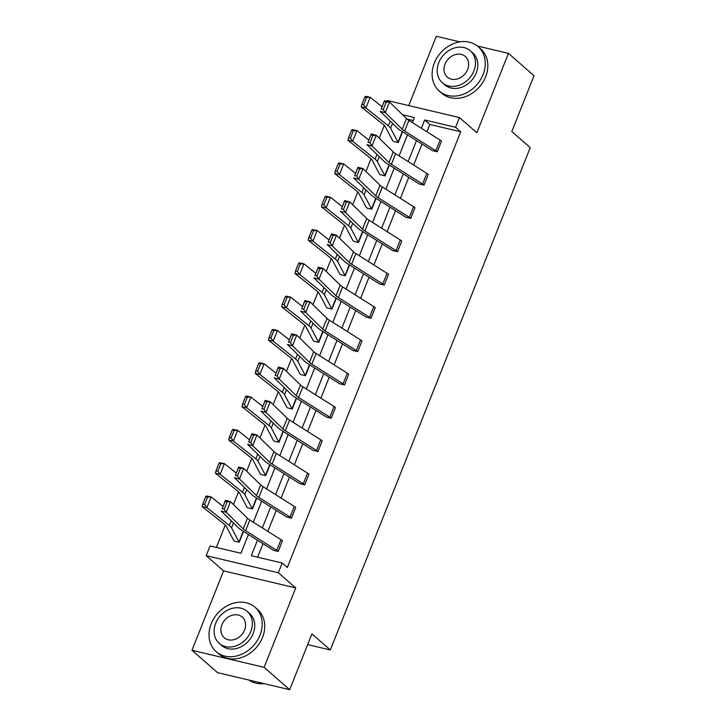 <?xml version="1.0" encoding="UTF-8"?>
<svg xmlns="http://www.w3.org/2000/svg" width="726" height="726" viewBox="0 0 726 726"><rect width="100%" height="100%" fill="white"/><g stroke="black" fill="none" stroke-linecap="round" stroke-linejoin="round"><path stroke-width="1.09" d="M386.994 101.341L387.321 100.515L459.458 117.576L476.846 132.776L508.454 53.361L534.027 75.713L511.812 131.542L530.216 147.632L330.321 649.97L311.908 633.871L289.692 689.7L217.546 672.639L191.973 650.287L264.119 667.348L295.718 587.933L278.33 572.732L206.193 555.671L210.059 545.952L240.959 553.266L248.428 534.499M289.692 689.7L264.119 667.348M508.454 53.361L477.372 46.01M459.83 41.863L436.308 36.3L408.738 105.588M295.718 587.933L223.581 570.872L191.973 650.287M223.581 570.872L206.193 555.671M384.308 125.398L379.217 138.194M371.059 158.704L365.968 171.49M357.8 192.009L352.709 204.796M344.551 225.314L339.459 238.101M331.292 258.619L326.21 271.406M318.042 291.925L312.951 304.711M304.793 325.221L299.702 338.017M291.534 358.526L286.443 371.313M278.285 391.831L273.194 404.618M265.026 425.137L259.944 437.923M251.777 458.442L246.686 471.228M238.527 491.747L233.436 504.534M225.269 525.043L216.357 547.449M307.633 644.606L330.321 649.97M419.147 183.95L423.993 185.085A8.258 1.888 -158.3 0 0 422.568 184.041L391.368 164.348A11.797 2.695 21.7 0 1 388.991 162.542L372.002 145.962L366.957 144.655L383.945 161.236A17.696 4.038 -158.3 0 0 387.521 163.931L418.711 183.633A2.36 0.535 21.7 0 1 419.12 183.932L419.147 183.95M423.993 185.085L428.24 174.412L424.02 185.103M392.639 250.552L397.494 251.695A8.258 1.888 -158.3 0 0 396.06 250.651L364.86 230.95A11.797 2.695 21.7 0 1 362.483 229.153L345.494 212.573L340.449 211.266L357.437 227.846A17.696 4.038 -158.3 0 0 361.013 230.541L392.212 250.243A2.36 0.535 21.7 0 1 392.612 250.534L392.639 250.552M397.494 251.695L401.741 241.014L397.512 251.704M366.131 317.162L370.986 318.297A8.258 1.888 -158.3 0 0 369.552 317.262L338.361 297.56A11.797 2.695 21.7 0 1 335.975 295.763L318.986 279.183L313.941 277.867L330.929 294.447A17.696 4.038 -158.3 0 0 334.505 297.152L365.704 316.845A2.36 0.535 21.7 0 1 366.113 317.144L366.131 317.162M375.251 307.642L371.004 318.315L375.233 307.624A8.258 1.888 -158.3 0 0 373.808 306.59L342.608 286.888A11.797 2.695 21.7 0 1 340.222 285.091L323.233 268.511L318.986 279.183L316.972 276.071L319.939 268.602L317.924 268.075L314.948 275.544L316.972 276.071M339.623 383.773L344.478 384.907A8.258 1.888 -158.3 0 0 343.053 383.863L311.853 364.171A11.797 2.695 21.7 0 1 309.467 362.365L292.487 345.785L287.432 344.478L304.421 361.058A17.696 4.038 -158.3 0 0 307.996 363.753L339.196 383.455A2.36 0.535 21.7 0 1 339.605 383.755L339.623 383.773M348.725 374.235L344.496 384.925L348.725 374.235A8.258 1.888 -158.3 0 0 347.3 373.191L316.1 353.498A11.797 2.695 21.7 0 1 313.714 351.693L296.734 335.113L292.487 345.785L290.464 342.681L293.44 335.203L291.416 334.686L288.449 342.155L290.464 342.681M313.115 450.374L317.97 451.518A8.258 1.888 -158.3 0 0 316.545 450.474L285.345 430.772A11.797 2.695 21.7 0 1 282.959 428.975L265.979 412.395L260.933 411.088L277.913 427.668A17.696 4.038 -158.3 0 0 281.488 430.364L312.688 450.066A2.36 0.535 21.7 0 1 313.097 450.365L313.115 450.374M322.217 440.836L317.988 451.536L322.217 440.836A8.258 1.888 -158.3 0 0 320.792 439.802L289.592 420.1A11.797 2.695 21.7 0 1 287.215 418.303L270.226 401.723L265.979 412.395L263.955 409.282L266.932 401.814L264.908 401.287L261.941 408.765L263.955 409.282M286.607 516.985L291.462 518.119A8.258 1.888 -158.3 0 0 290.037 517.084L258.837 497.383A11.797 2.695 21.7 0 1 256.459 495.586L239.471 479.006L234.425 477.69L251.414 494.27A17.696 4.038 -158.3 0 0 254.98 496.974L286.18 516.667A2.36 0.535 21.7 0 1 286.589 516.966L286.607 516.985M291.462 518.119L295.709 507.447L291.489 518.137M257.467 540.208L251.296 555.708L282.196 563.022L287.315 567.487L460.711 131.76L429.801 124.455L426.897 131.751M422.006 144.038L413.648 165.056M408.756 177.344L400.398 198.361M395.507 210.649L387.139 231.667M382.248 243.954L373.89 264.963M368.999 277.259L360.631 298.268M355.74 310.565L347.382 331.573M342.49 343.861L334.132 364.879M329.241 377.166L320.874 398.184M315.982 410.471L307.624 431.489M302.733 443.777L294.366 464.785M289.474 477.082L281.116 498.09M276.225 510.387L267.867 531.396M262.975 543.683L257.594 557.196M273.357 550.29L278.212 551.424A8.258 1.888 -158.3 0 0 276.787 550.39L245.588 530.688A11.797 2.695 21.7 0 1 243.201 528.891L226.222 512.311L221.167 510.995L238.155 527.575A17.696 4.038 -158.3 0 0 241.731 530.279L272.931 549.972A2.36 0.535 21.7 0 1 273.339 550.272L273.357 550.29M278.212 551.424L282.459 540.752L278.23 551.442M299.865 483.679L304.72 484.814A8.258 1.888 -158.3 0 0 303.286 483.779L272.096 464.077A11.797 2.695 21.7 0 1 269.709 462.28L252.721 445.7L247.675 444.394L264.663 460.965A17.696 4.038 -158.3 0 0 268.239 463.669L299.439 483.371A2.36 0.535 21.7 0 1 299.847 483.661L299.865 483.679M308.967 474.142L304.738 484.832L308.967 474.142A8.258 1.888 -158.3 0 0 307.543 473.107L276.343 453.405A11.797 2.695 21.7 0 1 273.956 451.608L256.968 435.028L252.721 445.7L250.706 442.588L253.673 435.119L251.659 434.593L248.682 442.061L250.706 442.588M326.373 417.078L331.228 418.212A8.258 1.888 -158.3 0 0 329.795 417.169L298.595 397.476A11.797 2.695 21.7 0 1 296.217 395.67L279.229 379.09L274.183 377.783L291.171 394.363A17.696 4.038 -158.3 0 0 294.747 397.058L325.938 416.76A2.36 0.535 21.7 0 1 326.346 417.06L326.373 417.078M335.476 407.531L331.247 418.23L335.476 407.531A8.258 1.888 -158.3 0 0 334.042 406.496L302.851 386.795A11.797 2.695 21.7 0 1 300.464 384.998L283.476 368.418L279.229 379.09L277.214 375.986L280.182 368.509L278.167 367.982L275.19 375.46L277.214 375.986M352.881 350.467L357.727 351.602A8.258 1.888 -158.3 0 0 356.303 350.567L325.103 330.865A11.797 2.695 21.7 0 1 322.725 329.069L305.737 312.489L300.691 311.173L317.679 327.753A17.696 4.038 -158.3 0 0 321.246 330.457L352.446 350.15A2.36 0.535 21.7 0 1 352.854 350.449L352.881 350.467M361.975 340.93L357.755 351.62L361.975 340.93A8.258 1.888 -158.3 0 0 360.55 339.886L329.35 320.193A11.797 2.695 21.7 0 1 326.972 318.387L309.984 301.807L305.737 312.489L303.713 309.376L306.69 301.907L304.675 301.381L301.698 308.849L303.713 309.376M379.38 283.857L384.235 284.991A8.258 1.888 -158.3 0 0 382.811 283.957L351.611 264.255A11.797 2.695 21.7 0 1 349.224 262.458L332.245 245.878L327.199 244.571L344.178 261.142A17.696 4.038 -158.3 0 0 347.754 263.847L378.954 283.548A2.36 0.535 21.7 0 1 379.362 283.839L379.38 283.857M388.51 274.337L384.254 285.009L388.483 274.319A8.258 1.888 -158.3 0 0 387.058 273.285L355.858 253.583A11.797 2.695 21.7 0 1 353.48 251.786L336.492 235.206L332.245 245.878L330.221 242.765L333.198 235.297L331.174 234.77L328.206 242.239L330.221 242.765M405.888 217.256L410.744 218.39A8.258 1.888 -158.3 0 0 409.319 217.346L378.119 197.654A11.797 2.695 21.7 0 1 375.732 195.848L358.753 179.268L353.698 177.961L370.687 194.541A17.696 4.038 -158.3 0 0 374.262 197.236L405.462 216.938A2.36 0.535 21.7 0 1 405.87 217.237L405.888 217.256M410.744 218.39L414.991 207.709L410.762 218.408M432.397 150.645L437.252 151.779A8.258 1.888 -158.3 0 0 435.827 150.745L404.627 131.043A11.797 2.695 21.7 0 1 402.24 129.246L385.252 112.666L380.206 111.35L397.195 127.93A17.696 4.038 -158.3 0 0 400.77 130.635L431.97 150.327A2.36 0.535 21.7 0 1 432.378 150.627L432.397 150.645M437.252 151.779L441.499 141.107L437.27 151.798M282.196 563.022L278.33 572.732M459.458 117.576L455.592 127.295L424.692 119.981L421.389 128.275M460.711 131.76L455.592 127.295M416.497 140.563L408.139 161.58M403.248 173.868L394.89 194.877M389.998 207.173L381.631 228.182M376.74 240.478L368.381 261.487M363.49 273.775L355.123 294.792M350.231 307.08L341.873 328.098M336.982 340.385L328.624 361.403M323.732 373.69L315.365 394.699M310.474 406.996L302.116 428.004M297.224 440.301L288.857 461.309M283.966 473.597L275.608 494.615M270.716 506.902L262.358 527.92M412.359 122.567L414.355 117.539L402.585 114.753M253.32 522.212L261.678 501.203M266.569 488.907L274.936 467.898M279.828 455.601L288.186 434.593M293.077 422.305L301.435 401.287M306.327 389L314.694 367.982M319.585 355.695L327.943 334.677M332.835 322.389L341.202 301.381M346.093 289.084L354.451 268.075M359.343 255.779L367.71 234.77M372.592 222.483L380.959 201.465M385.851 189.177L394.209 168.16M399.1 155.872L407.467 134.855M413.167 120.516L407.059 119.073M402.249 131.56L402.286 131.633A2.36 0.535 -158.3 0 0 402.503 131.878L398.275 142.577L393.383 141.407A8.258 1.888 21.7 0 1 392.612 140.517L385.161 126.442A11.797 2.695 -158.3 0 0 383.664 124.854L361.249 106.985L361.784 104.48L363.653 104.871L366.621 97.402L364.751 97.003L361.784 104.48M388.991 164.866L389.027 164.938A2.36 0.535 -158.3 0 0 389.245 165.183L385.025 175.874L380.125 174.703A8.258 1.888 21.7 0 1 379.353 173.823L371.912 159.738A11.797 2.695 -158.3 0 0 370.414 158.15L347.999 140.29L348.525 137.786L350.395 138.176L353.371 130.707L351.502 130.308L348.525 137.786M375.741 198.171L375.778 198.234A2.36 0.535 -158.3 0 0 375.995 198.488L371.766 209.179L366.875 208.008A8.258 1.888 21.7 0 1 366.104 207.128L358.653 193.043A11.797 2.695 -158.3 0 0 357.165 191.455L334.74 173.596L335.276 171.082L337.145 171.481L340.122 164.012L338.243 163.613L335.276 171.082M362.492 231.476L362.519 231.54A2.36 0.535 -158.3 0 0 362.746 231.794L358.517 242.484L353.616 241.313A8.258 1.888 21.7 0 1 352.854 240.433L345.404 226.349A11.797 2.695 -158.3 0 0 343.906 224.761L321.491 206.892L322.017 204.387L323.887 204.786L326.863 197.309L324.994 196.918L322.017 204.387M349.233 264.781L349.27 264.845A2.36 0.535 -158.3 0 0 349.487 265.099L345.258 275.789L340.367 274.619A8.258 1.888 21.7 0 1 339.596 273.738L332.145 259.654A11.797 2.695 -158.3 0 0 330.657 258.066L308.232 240.197L308.768 237.692L310.637 238.092L313.614 230.614L311.744 230.224L308.768 237.692M335.984 298.087L336.02 298.15A2.36 0.535 -158.3 0 0 336.238 298.404L332.009 309.095L327.117 307.924A8.258 1.888 21.7 0 1 326.346 307.044L318.895 292.959A11.797 2.695 -158.3 0 0 317.398 291.371L294.983 273.502L295.518 270.998L297.388 271.388L300.355 263.919L298.486 263.529L295.518 270.998M322.725 331.383L322.761 331.455A2.36 0.535 -158.3 0 0 322.979 331.7L318.759 342.4L313.859 341.229A8.258 1.888 21.7 0 1 313.087 340.34L305.646 326.264A11.797 2.695 -158.3 0 0 304.149 324.676L281.733 306.808L282.26 304.303L284.129 304.693L287.106 297.224L285.236 296.825L282.26 304.303M309.476 364.688L309.512 364.761A2.36 0.535 -158.3 0 0 309.73 365.006L305.501 375.705L300.628 374.543A8.258 1.888 21.7 0 1 299.838 373.645L292.387 359.561A11.797 2.695 -158.3 0 0 290.899 357.972L268.475 340.113L269.01 337.608L270.88 337.998L273.856 330.53L271.978 330.13L269.01 337.608M296.217 397.993L296.253 398.057A2.36 0.535 -158.3 0 0 296.48 398.311L292.251 409.001L287.378 407.849A8.258 1.888 21.7 0 1 286.589 406.95L279.138 392.866A11.797 2.695 -158.3 0 0 277.641 391.278L255.225 373.418L255.752 370.904L257.621 371.304L260.598 363.835L258.728 363.436L255.752 370.904M282.968 431.298L283.004 431.362A2.36 0.535 -158.3 0 0 283.222 431.616L278.993 442.306L274.119 441.154A8.258 1.888 21.7 0 1 273.33 440.255L265.879 426.171A11.797 2.695 -158.3 0 0 264.391 424.583L241.967 406.714L242.502 404.21L244.372 404.609L247.348 397.131L245.479 396.741L242.502 404.21M269.718 464.604L269.754 464.667A2.36 0.535 -158.3 0 0 269.972 464.921L265.743 475.612L260.87 474.459A8.258 1.888 21.7 0 1 260.08 473.561L252.63 459.476A11.797 2.695 -158.3 0 0 251.132 457.888L228.717 440.02L229.244 437.515L231.122 437.914L234.09 430.436L232.22 430.046L229.244 437.515M256.459 497.909L256.496 497.972A2.36 0.535 -158.3 0 0 256.714 498.227L252.494 508.917L247.611 507.764A8.258 1.888 21.7 0 1 246.822 506.866L239.38 492.782A11.797 2.695 -158.3 0 0 237.883 491.193L215.468 473.325L215.994 470.82L217.864 471.21L220.84 463.742L218.971 463.351L215.994 470.82M243.21 531.205L243.246 531.278A2.36 0.535 -158.3 0 0 243.464 531.523L239.235 542.222L234.362 541.07A8.258 1.888 21.7 0 1 233.572 540.162L226.122 526.087A11.797 2.695 -158.3 0 0 224.633 524.499L202.209 506.63L202.745 504.125L204.614 504.516L207.582 497.047L205.712 496.648L202.745 504.125M429.801 124.455L424.692 119.981M222.174 508.672L225.423 500.323L230.469 501.63L226.222 512.311L224.198 509.198L227.174 501.73L225.151 501.203L222.174 508.672L224.198 509.198M282.459 540.752A8.258 1.888 -158.3 0 0 281.035 539.708L249.835 520.016A11.797 2.695 21.7 0 1 247.448 518.21L230.469 501.63L227.174 501.73M225.423 500.323L225.151 501.203M205.712 496.648L206.456 495.958L211.139 496.947L223 506.403M243.464 531.523L239.235 542.222M207.582 497.047L211.139 496.947L206.892 507.619L229.307 525.488A17.696 4.038 21.7 0 1 231.549 527.866L238.999 541.95A2.36 0.535 -158.3 0 0 239.217 542.204M204.614 504.516L206.892 507.619L202.209 506.63M248.846 680.035A29.503 24.121 -48.8 0 0 263.937 683.611M211.23 623.679A29.503 24.121 -48.8 0 0 216.185 651.658A29.503 24.121 -48.8 0 0 259.972 635.214A29.503 24.121 -48.8 0 0 255.017 607.235A29.503 24.121 -48.8 0 0 211.23 623.679M216.185 651.658L218.744 653.89A29.503 24.121 -48.8 0 0 262.531 637.446A29.503 24.121 -48.8 0 0 257.567 609.477L255.017 607.235M247.221 611.401L249.581 613.461A21.245 17.37 131.2 0 1 253.147 633.598A21.245 17.37 131.2 0 1 221.621 645.441L219.27 643.381A21.245 17.37 -48.8 0 0 250.797 631.538A21.245 17.37 -48.8 0 0 247.221 611.401A21.245 17.37 -48.8 0 0 215.695 623.244A21.245 17.37 -48.8 0 0 219.27 643.381M244.553 630.068A13.685 11.189 -48.8 0 0 242.257 617.082A13.685 11.189 -48.8 0 0 221.938 624.714A13.685 11.189 -48.8 0 0 224.234 637.7A13.685 11.189 -48.8 0 0 244.553 630.068M434.32 63.071A29.503 24.121 -48.8 0 0 439.275 91.049A29.503 24.121 -48.8 0 0 483.062 74.597A29.503 24.121 -48.8 0 0 478.107 46.627A29.503 24.121 -48.8 0 0 434.32 63.071M439.275 91.049L441.835 93.282A29.503 24.121 -48.8 0 0 485.621 76.838A29.503 24.121 -48.8 0 0 480.666 48.86L478.107 46.627M470.321 50.784L472.671 52.844A21.245 17.37 131.2 0 1 476.238 72.981A21.245 17.37 131.2 0 1 444.711 84.824L442.361 82.773A21.245 17.37 -48.8 0 0 473.887 70.93A21.245 17.37 -48.8 0 0 470.321 50.784A21.245 17.37 -48.8 0 0 438.794 62.627A21.245 17.37 -48.8 0 0 442.361 82.773M467.653 69.451A13.685 11.189 -48.8 0 0 465.348 56.474A13.685 11.189 -48.8 0 0 445.029 64.106A13.685 11.189 -48.8 0 0 447.334 77.083A13.685 11.189 -48.8 0 0 467.653 69.451M235.433 475.367L238.672 467.018L243.718 468.334L239.471 479.006L237.447 475.893L240.424 468.424L238.409 467.898L235.433 475.367L237.447 475.893M295.709 507.447A8.258 1.888 -158.3 0 0 294.284 506.412L263.084 486.71A11.797 2.695 21.7 0 1 260.707 484.914L243.718 468.334L240.424 468.424M238.672 467.018L238.409 467.898M248.682 442.061L251.922 433.712L256.968 435.028L253.673 435.119M251.922 433.712L251.659 434.593M218.971 463.351L219.715 462.653L224.388 463.642L236.249 473.098M252.494 508.917L252.466 508.899A2.36 0.535 -158.3 0 1 252.249 508.645L244.798 494.56A17.696 4.038 21.7 0 0 242.557 492.183L220.141 474.314L215.468 473.325M220.84 463.742L224.388 463.642L220.141 474.314L217.864 471.21M232.22 430.046L232.964 429.347L237.638 430.337L249.508 439.793M265.743 475.612L265.725 475.594A2.36 0.535 -158.3 0 1 265.498 475.339L258.057 461.255A17.696 4.038 21.7 0 0 255.815 458.877L233.391 441.009L228.717 440.02M234.09 430.436L237.638 430.337L233.391 441.009L231.122 437.914M261.941 408.765L265.181 400.407L270.226 401.723L266.932 401.814M265.181 400.407L264.908 401.287M245.479 396.741L246.214 396.042L250.897 397.031L262.758 406.487M278.993 442.306L278.975 442.288A2.36 0.535 -158.3 0 1 278.757 442.034L271.306 427.959A17.696 4.038 21.7 0 0 269.065 425.572L246.649 407.703L241.967 406.714M247.348 397.131L250.897 397.031L246.649 407.703L244.372 404.609M275.19 375.46L278.43 367.111L283.476 368.418L280.182 368.509M278.43 367.111L278.167 367.982M258.728 363.436L259.472 362.737L264.146 363.726L276.016 373.182M292.251 409.001L292.233 408.983A2.36 0.535 -158.3 0 1 292.006 408.738L284.556 394.654A17.696 4.038 21.7 0 0 282.323 392.267L259.899 374.407L255.225 373.418M260.598 363.835L264.146 363.726L259.899 374.407L257.621 371.304M288.449 342.155L291.689 333.806L296.734 335.113L293.44 335.203M291.689 333.806L291.416 334.686M271.978 330.13L272.722 329.441L277.405 330.43L289.266 339.877M305.501 375.705L305.483 375.687A2.36 0.535 -158.3 0 1 305.265 375.433L297.814 361.348A17.696 4.038 21.7 0 0 295.573 358.962L273.157 341.102L268.475 340.113M273.856 330.53L277.405 330.43L273.157 341.102L270.88 337.998M301.698 308.849L304.938 300.5L309.984 301.807L306.69 301.907M304.938 300.5L304.675 301.381M285.236 296.825L285.98 296.135L290.654 297.125L302.515 306.581M318.759 342.4L318.732 342.382A2.36 0.535 -158.3 0 1 318.514 342.127L311.064 328.043A17.696 4.038 21.7 0 0 308.822 325.656L286.407 307.797L281.733 306.808M287.106 297.224L290.654 297.125L286.407 307.797L284.129 304.693M314.948 275.544L318.188 267.195L323.233 268.511L319.939 268.602M318.188 267.195L317.924 268.075M298.486 263.529L299.23 262.83L303.904 263.819L315.774 273.275M336.238 298.404L331.991 309.076A2.36 0.535 -158.3 0 1 331.773 308.822L324.322 294.738A17.696 4.038 21.7 0 0 322.081 292.36L299.656 274.492L294.983 273.502M300.355 263.919L303.904 263.819L299.656 274.492L297.388 271.388M328.206 242.239L331.446 233.89L336.492 235.206L333.198 235.297M331.446 233.89L331.174 234.77M311.744 230.224L312.479 229.525L317.162 230.514L329.023 239.97M349.487 265.099L345.24 275.771A2.36 0.535 -158.3 0 1 345.022 275.517L337.572 261.433A17.696 4.038 21.7 0 0 335.33 259.055L312.915 241.186L308.232 240.197M313.614 230.614L317.162 230.514L312.915 241.186L310.637 238.092M341.456 208.943L344.696 200.585L349.741 201.901L345.494 212.573L343.48 209.46L346.447 201.991L344.433 201.465L341.456 208.943L343.48 209.46M401.741 241.014A8.258 1.888 -158.3 0 0 400.307 239.979L369.117 220.277A11.797 2.695 21.7 0 1 366.73 218.481L349.741 201.901L346.447 201.991M344.696 200.585L344.433 201.465M354.715 175.638L357.954 167.289L363 168.595L358.753 179.268L356.729 176.164L359.706 168.686L357.682 168.16L354.715 175.638L356.729 176.164M414.991 207.709A8.258 1.888 -158.3 0 0 413.566 206.674L382.366 186.972A11.797 2.695 21.7 0 1 379.979 185.175L363 168.595L359.706 168.686M357.954 167.289L357.682 168.16M367.964 142.332L371.204 133.983L376.25 135.29L372.002 145.962L369.979 142.859L372.955 135.381L370.941 134.864L367.964 142.332L369.979 142.859M428.24 174.412A8.258 1.888 -158.3 0 0 426.815 173.369L395.616 153.667A11.797 2.695 21.7 0 1 393.238 151.87L376.25 135.29L372.955 135.381M371.204 133.983L370.941 134.864M324.994 196.918L325.738 196.22L330.412 197.209L342.282 206.665M362.746 231.794L358.499 242.466A2.36 0.535 -158.3 0 1 358.272 242.212L350.821 228.136A17.696 4.038 21.7 0 0 348.589 225.75L326.165 207.881L321.491 206.892M326.863 197.309L330.412 197.209L326.165 207.881L323.887 204.786M338.243 163.613L338.988 162.914L343.67 163.904L355.531 173.36M375.995 198.488L371.748 209.161A2.36 0.535 -158.3 0 1 371.53 208.916L364.08 194.831A17.696 4.038 21.7 0 0 361.838 192.444L339.423 174.585L334.74 173.596M340.122 164.012L343.67 163.904L339.423 174.585L337.145 171.481M351.502 130.308L352.246 129.618L356.92 130.607L368.79 140.054M389.245 165.183L384.998 175.864A2.36 0.535 -158.3 0 1 384.78 175.61L377.329 161.526A17.696 4.038 21.7 0 0 375.088 159.139L352.673 141.28L347.999 140.29M353.371 130.707L356.92 130.607L352.673 141.28L350.395 138.176M381.214 109.027L384.453 100.678L389.499 101.985L385.252 112.666L383.237 109.553L386.205 102.085L384.19 101.558L381.214 109.027L383.237 109.553M441.499 141.107A8.258 1.888 -158.3 0 0 440.074 140.064L408.874 120.371A11.797 2.695 21.7 0 1 406.487 118.565L389.499 101.985L386.205 102.085M384.453 100.678L384.19 101.558M364.751 97.003L365.496 96.313L370.169 97.302L382.039 106.758M402.503 131.878L398.256 142.559A2.36 0.535 -158.3 0 1 398.039 142.305L390.588 128.221A17.696 4.038 21.7 0 0 388.346 125.834L365.922 107.974L361.249 106.985M366.621 97.402L370.169 97.302L365.922 107.974L363.653 104.871M245.588 530.688L249.835 520.016M243.201 528.891L247.448 518.21M276.787 550.39L281.035 539.708M231.186 520.769L229.307 525.488M233.482 523.01L231.549 527.866M243.246 531.278L238.999 541.95M258.837 497.383L263.084 486.71M256.459 495.586L260.707 484.914M290.037 517.084L294.284 506.412M272.096 464.077L276.343 453.405M269.709 462.28L273.956 451.608M303.286 483.779L307.543 473.107M256.714 498.227L252.466 508.899M244.435 487.464L242.557 492.183M246.731 489.705L244.798 494.56M256.496 497.972L252.249 508.645M269.972 464.921L265.725 475.594M257.685 454.158L255.815 458.877M259.99 456.4L258.057 461.255M269.754 464.667L265.498 475.339M285.345 430.772L289.592 420.1M282.959 428.975L287.215 418.303M316.545 450.474L320.792 439.802M283.222 431.616L278.975 442.288M270.943 420.862L269.065 425.572M273.239 423.104L271.306 427.959M283.004 431.362L278.757 442.034M298.595 397.476L302.851 386.795M296.217 395.67L300.464 384.998M329.795 417.169L334.042 406.496M296.48 398.311L292.233 408.983M284.193 387.557L282.323 392.267M286.489 389.798L284.556 394.654M296.253 398.057L292.006 408.738M311.853 364.171L316.1 353.498M309.467 362.365L313.714 351.693M343.053 383.863L347.3 373.191M309.73 365.006L305.483 375.687M297.451 354.252L295.573 358.962M299.747 356.493L297.814 361.348M309.512 364.761L305.265 375.433M325.103 330.865L329.35 320.193M322.725 329.069L326.972 318.387M356.303 350.567L360.55 339.886M322.979 331.7L318.732 342.382M310.701 320.946L308.822 325.656M312.997 323.188L311.064 328.043M322.761 331.455L318.514 342.127M338.361 297.56L342.608 286.888M335.975 295.763L340.222 285.091M369.552 317.262L373.808 306.59M323.959 287.641L322.081 292.36M326.255 289.883L324.322 294.738M336.02 298.15L331.773 308.822M351.611 264.255L355.858 253.583M349.224 262.458L353.48 251.786M382.811 283.957L387.058 273.285M337.209 254.336L335.33 259.055M339.505 256.577L337.572 261.433M349.27 264.845L345.022 275.517M364.86 230.95L369.117 220.277M362.483 229.153L366.73 218.481M396.06 250.651L400.307 239.979M378.119 197.654L382.366 186.972M375.732 195.848L379.979 185.175M409.319 217.346L413.566 206.674M391.368 164.348L395.616 153.667M388.991 162.542L393.238 151.87M422.568 184.041L426.815 173.369M350.458 221.04L348.589 225.75M352.754 223.272L350.821 228.136M362.519 231.54L358.272 242.212M363.717 187.735L361.838 192.444M366.013 189.976L364.08 194.831M375.778 198.234L371.53 208.916M376.966 154.429L375.088 159.139M379.262 156.671L377.329 161.526M389.027 164.938L384.78 175.61M404.627 131.043L408.874 120.371M402.24 129.246L406.487 118.565M435.827 150.745L440.074 140.064M390.225 121.124L388.346 125.834M392.521 123.366L390.588 128.221M402.286 131.633L398.039 142.305"/></g></svg>
